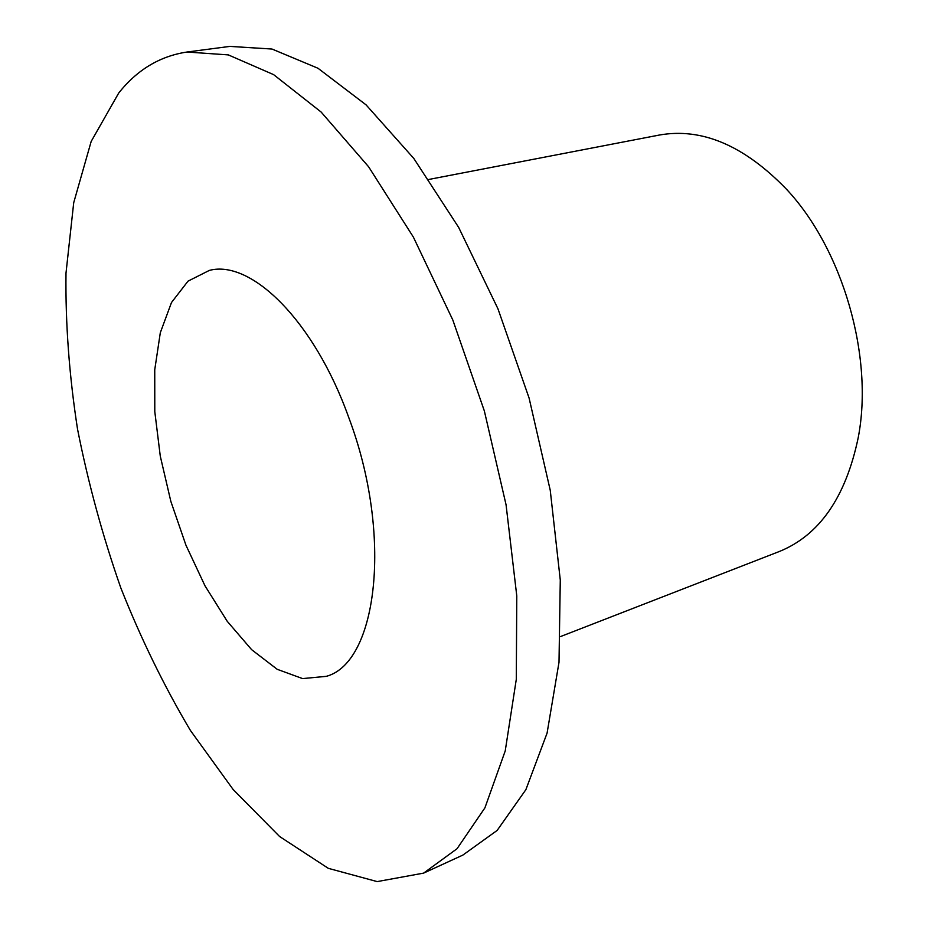 <?xml version="1.0" encoding="UTF-8"?>
<svg xmlns="http://www.w3.org/2000/svg" width="928" height="928" viewBox="0 0 928 928"><rect width="100%" height="100%" fill="white"/><g stroke="black" fill="none" stroke-linecap="round" stroke-linejoin="round"><path stroke-width="1.39" d="M560.64 636.515L779.137 551.58C819.308 535.386 845.652 497.489 858.168 437.9C873.944 357.083 842.879 249.307 786.526 189.277C744.221 145.487 701.754 127.414 659.124 135.082L428.933 179.429M348.684 417.333C393.147 535.062 377.418 662.708 326.308 676.338L302.563 678.588L277.194 669.297L251.639 649.681L227.209 621.273L204.995 585.823L185.948 545.2L170.822 501.317L160.277 456.124L154.79 411.591L154.744 369.762L160.312 332.711L171.494 302.505L188.036 281.138L209.345 270.408C251.059 259.26 314.116 320.705 348.684 417.333M118.691 93.078L91.176 141.439L73.718 202.687L65.992 273.145C65.378 323.512 69.217 375.515 77.534 429.154C88.172 482.943 102.59 535.862 120.802 587.876C140.963 638.742 164.163 686.268 190.414 730.452L233.114 789.473L279.583 836.499L328.303 868.33L377.186 881.6L423.609 873.12L457.052 848.714L484.903 807.882L505.226 750.938L516.293 679.342L516.78 595.927L506.062 504.786L484.358 410.976L452.818 320.009L413.401 237.139L368.602 166.762L321.134 112.044L273.621 74.634L228.311 54.891L187.015 52.026C159.848 56.132 137.077 69.82 118.691 93.078M423.609 873.12L462.852 855.094L497.141 830.432L525.874 789.67L547.079 733.12L559.004 662.302L560.28 580.023L550.246 490.286L529.099 398.089L497.942 308.769L458.687 227.453L413.818 158.468L366.05 104.852L318.002 68.266L271.985 49.033L229.831 46.4L187.015 52.026"/></g></svg>

